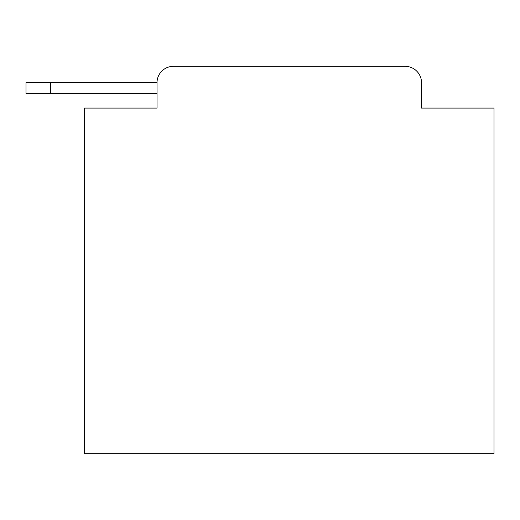 <?xml version="1.0" encoding="UTF-8"?>
<svg xmlns="http://www.w3.org/2000/svg" width="520" height="520" viewBox="0 0 520 520"><rect width="100%" height="100%" fill="white"/><g stroke="black" fill="none" stroke-linecap="round" stroke-linejoin="round"><path stroke-width="0.78" d="M157.02 82.706L157.02 108.095L157.02 93.353L26 93.353L26 82.706L157.02 82.706A16.38 16.38 0 0 1 173.4 66.332L405.151 66.332L173.4 66.332M421.525 108.095L421.525 82.706L421.525 108.095L494 108.095L494 453.668L84.552 453.668L84.552 108.095L157.02 108.095M421.525 82.706A16.38 16.38 0 0 0 405.151 66.332M50.57 82.706L50.57 93.353"/></g></svg>
